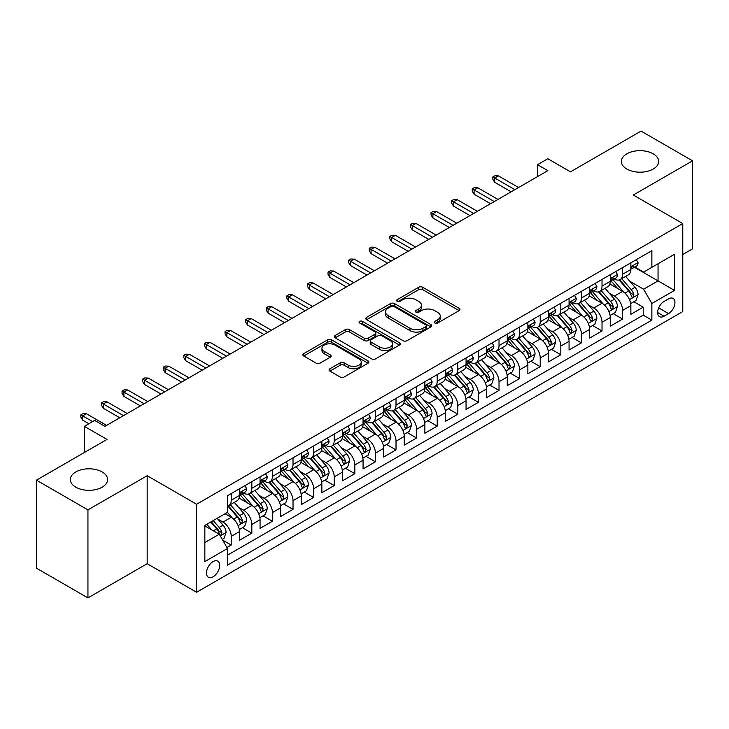 <?xml version="1.0" encoding="UTF-8"?>
<svg xmlns="http://www.w3.org/2000/svg" width="729" height="729" viewBox="0 0 729 729"><rect width="100%" height="100%" fill="white"/><g stroke="black" fill="none" stroke-linecap="round" stroke-linejoin="round"><path stroke-width="1.09" d="M434.803 323.029A2.005 1.157 0 0 0 437.637 323.029L459.115 310.627A2.861 1.649 0 0 0 459.953 309.461A2.861 1.649 0 0 0 459.115 308.285L422.72 287.272A2.861 1.649 0 0 0 418.674 287.272L397.196 299.683A2.005 1.157 0 0 0 396.603 300.494A2.005 1.157 0 0 0 397.196 301.314A2.005 1.157 0 0 0 400.021 301.314L402.809 299.71A9.149 5.285 0 0 1 415.749 299.71L418.774 301.46A9.149 5.285 0 0 1 421.462 305.196A9.149 5.285 0 0 1 418.774 308.932L415.995 310.536A2.005 1.157 0 0 0 415.412 311.356A2.005 1.157 0 0 0 415.995 312.167A2.005 1.157 0 0 0 418.829 312.167L421.608 310.563A9.149 5.285 0 0 1 434.548 310.563L437.582 312.313A9.149 5.285 0 0 1 440.261 316.049A9.149 5.285 0 0 1 437.582 319.785L434.803 321.389A2.005 1.157 0 0 0 434.22 322.209A2.005 1.157 0 0 0 434.803 323.029L434.803 321.389M102.16 471.955A18.644 10.762 0 0 0 81.848 469.622A18.644 10.762 0 0 0 70.33 479.564A18.644 10.762 0 0 0 75.798 487.172A18.644 10.762 0 0 0 96.119 489.514A18.644 10.762 0 0 0 107.628 479.564A18.644 10.762 0 0 0 102.16 471.955M653.202 153.81A18.644 10.762 0 0 0 632.881 151.477A18.644 10.762 0 0 0 621.372 161.428A18.644 10.762 0 0 0 626.84 169.037A18.644 10.762 0 0 0 647.152 171.37A18.644 10.762 0 0 0 658.67 161.428A18.644 10.762 0 0 0 653.202 153.81M213.096 576.794A9.322 5.385 120 0 0 219.183 568.574A9.322 5.385 120 0 0 217.752 561.111A9.322 5.385 120 0 0 213.096 561.567A9.322 5.385 120 0 0 207 569.786A9.322 5.385 120 0 0 208.43 577.259A9.322 5.385 120 0 0 213.096 576.794M329.909 368.756A2.861 1.649 0 0 0 329.071 369.931A2.861 1.649 0 0 0 329.909 371.097L340.124 376.993A2.861 1.649 0 0 0 344.17 376.993L368.027 363.215A2.861 1.649 0 0 0 368.865 362.049A2.861 1.649 0 0 0 368.027 360.882L331.631 339.869A2.861 1.649 0 0 0 327.585 339.869L303.729 353.638A2.861 1.649 0 0 0 302.89 354.813A2.861 1.649 0 0 0 303.729 355.98L316.058 363.097A2.861 1.649 0 0 0 320.104 363.097L330.319 357.201A2.861 1.649 0 0 0 331.157 356.034A2.861 1.649 0 0 0 330.319 354.868L324.195 351.332A7.645 4.42 0 0 1 321.963 348.216A7.645 4.42 0 0 1 326.683 344.134A7.645 4.42 0 0 1 335.021 345.09L358.978 358.923A7.645 4.42 0 0 1 361.219 362.049A7.645 4.42 0 0 1 356.499 366.131A7.645 4.42 0 0 1 348.161 365.165L344.17 362.86A2.861 1.649 0 0 0 340.124 362.86L329.909 368.756L329.909 371.097M682.763 254.485L692.55 248.844L692.55 160.827L641.055 131.092L570.497 171.834L547.834 158.749L537.537 164.699L547.834 170.641L104.94 426.347L94.642 420.396L84.345 426.347L84.345 452.509M87.945 509.89L87.945 597.908L147.176 563.708L147.176 475.7L87.945 509.89L36.45 480.156L107.008 439.423L84.345 426.347M147.176 475.7L196.611 504.24L682.763 223.566L682.763 311.575L196.611 592.258L196.611 504.24M692.55 160.827L633.328 195.026L682.763 223.566M403.009 340.68A2.861 1.649 0 0 0 407.055 340.68L430.912 326.911A2.861 1.649 0 0 0 431.75 325.745A2.861 1.649 0 0 0 430.912 324.578L394.517 303.565A2.861 1.649 0 0 0 390.471 303.565L366.614 317.334A2.861 1.649 0 0 0 365.776 318.5A2.861 1.649 0 0 0 366.614 319.666L403.009 340.68M360.436 323.457A2.005 1.157 0 0 1 362.468 323.74L362.468 321.361L399.465 342.73A2.861 1.649 0 0 1 400.303 343.897A2.861 1.649 0 0 1 399.465 345.063L375.608 358.832A2.861 1.649 0 0 1 371.562 358.832L335.167 337.828L335.167 335.486A2.861 1.649 0 0 0 334.329 336.652A2.861 1.649 0 0 0 335.167 337.828M335.167 335.486L345.382 329.59A2.861 1.649 0 0 1 349.428 329.59L364.181 338.119A2.861 1.649 0 0 0 368.227 338.119L375.007 334.201A2.861 1.649 0 0 0 375.836 333.035A2.861 1.649 0 0 0 375.007 331.868L359.634 323.002A2.005 1.157 0 0 1 359.051 322.182A2.005 1.157 0 0 1 360.281 321.115A2.005 1.157 0 0 1 362.468 321.361M87.945 597.908L36.45 568.173L36.45 480.156M226.947 547.506L231.221 545.037L222.673 540.098M217.807 519.094L222.983 522.082A11.655 6.725 60 0 1 231.221 536.353L239.458 531.596L239.458 540.28L251.824 533.145L242.447 527.732M238.41 507.202L243.577 510.191A11.655 6.725 60 0 1 251.824 524.461L260.062 519.704L260.062 528.388L272.418 521.253L263.051 515.84M259.005 495.31L264.18 498.299A11.655 6.725 60 0 1 272.418 512.569L280.656 507.812L280.656 516.496L293.022 509.361L283.645 503.949M279.608 483.418L284.775 486.407A11.655 6.725 60 0 1 293.022 500.677L301.259 495.92L301.259 504.605L313.616 497.47L304.248 492.057M300.211 471.526L305.378 474.515A11.655 6.725 60 0 1 313.616 488.785L321.863 484.029L321.863 492.704L334.219 485.569L324.842 480.165M320.806 459.635L325.981 462.614A11.655 6.725 60 0 1 334.219 476.894L342.457 472.137L342.457 480.812L354.823 473.677L345.446 468.264M341.409 447.743L346.576 450.722A11.655 6.725 60 0 1 354.823 464.993L363.06 460.236L363.06 468.92L375.417 461.785L366.049 456.372M362.003 435.842L367.179 438.831A11.655 6.725 60 0 1 375.417 453.101L383.654 448.344L383.654 457.028L396.02 449.893L386.643 444.48M382.607 423.95L387.773 426.939A11.655 6.725 60 0 1 396.02 441.209L404.258 436.452L404.258 445.137L416.614 438.001L407.247 432.589M403.201 412.058L408.377 415.047A11.655 6.725 60 0 1 416.614 429.317L424.861 424.56L424.861 433.245L437.218 426.11L427.841 420.697M423.804 400.166L428.98 403.155A11.655 6.725 60 0 1 437.218 417.425L445.455 412.669L445.455 421.353L457.821 414.218L448.444 408.805M444.408 388.275L449.574 391.263A11.655 6.725 60 0 1 457.821 405.534L466.059 400.777L466.059 409.452L478.415 402.317L469.048 396.913M465.002 376.383L470.178 379.362A11.655 6.725 60 0 1 478.415 393.642L486.653 388.885L486.653 397.56L499.019 390.425L489.642 385.012M485.605 364.491L490.772 367.471A11.655 6.725 60 0 1 499.019 381.741L507.256 376.984L507.256 385.668L519.613 378.533L510.245 373.12M506.199 352.59L511.375 355.579A11.655 6.725 60 0 1 519.613 369.849L527.86 365.092L527.86 373.777L540.216 366.641L530.84 361.229M526.803 340.698L531.979 343.687A11.655 6.725 60 0 1 540.216 357.957L548.454 353.201L548.454 361.885L560.811 354.75L551.443 349.337M547.406 328.806L552.573 331.795A11.655 6.725 60 0 1 560.811 346.065L569.057 341.309L569.057 349.993L581.414 342.858L572.046 337.445M568 316.915L573.176 319.903A11.655 6.725 60 0 1 581.414 334.174L589.652 329.417L589.652 338.101L602.017 330.966L592.641 325.553M588.604 305.023L593.77 308.012A11.655 6.725 60 0 1 602.017 322.282L610.255 317.525L610.255 326.2L622.612 319.065L622.612 310.39A11.655 6.725 -120 0 0 614.374 296.111L609.198 293.131M613.244 313.661L622.612 319.065M239.458 531.596A11.655 6.725 -120 0 0 231.221 517.326L225.042 513.763M260.062 519.704A11.655 6.725 -120 0 0 251.824 505.434L239.085 498.08M280.656 507.812A11.655 6.725 -120 0 0 272.418 493.542L259.679 486.188M301.259 495.92A11.655 6.725 -120 0 0 293.022 481.65L280.282 474.297M321.863 484.029A11.655 6.725 -120 0 0 313.616 469.758L300.877 462.396M342.457 472.137A11.655 6.725 -120 0 0 334.219 457.858L321.48 450.504M363.06 460.236A11.655 6.725 -120 0 0 354.823 445.966L342.083 438.612M383.654 448.344A11.655 6.725 -120 0 0 375.417 434.074L362.678 426.72M404.258 436.452A11.655 6.725 -120 0 0 396.02 422.182L383.281 414.828M424.861 424.56A11.655 6.725 -120 0 0 416.614 410.29L403.875 402.937M445.455 412.669A11.655 6.725 -120 0 0 437.218 398.399L424.478 391.045M466.059 400.777A11.655 6.725 -120 0 0 457.821 386.507L445.073 379.144M486.653 388.885A11.655 6.725 -120 0 0 478.415 374.606L465.676 367.252M507.256 376.984A11.655 6.725 -120 0 0 499.019 362.714L486.279 355.36M527.86 365.092A11.655 6.725 -120 0 0 519.613 350.822L506.874 343.468M548.454 353.201A11.655 6.725 -120 0 0 540.216 338.93L527.477 331.577M569.057 341.309A11.655 6.725 -120 0 0 560.811 327.039L548.071 319.685M589.652 329.417A11.655 6.725 -120 0 0 581.414 315.147L568.675 307.793M610.255 317.525A11.655 6.725 -120 0 0 602.017 303.255L589.278 295.892M668.548 298.854L664.019 301.469A9.03 5.212 120 0 0 658.123 309.424A9.03 5.212 120 0 0 659.508 316.659A9.03 5.212 120 0 0 664.019 316.213L668.548 313.598A9.03 5.212 120 0 0 674.453 305.642A9.03 5.212 120 0 0 673.067 298.407A9.03 5.212 120 0 0 668.548 298.854M204.849 542.54L219.274 534.211L227.512 548.49L227.512 565.139L651.863 320.14L651.863 303.492L643.625 289.213L629.801 281.239M227.512 548.49L204.849 561.567L204.849 525.418L227.512 512.332L227.512 495.684L651.863 250.685L651.863 267.333L674.525 254.248L674.525 290.406L651.863 303.492M243.468 493.004L243.577 493.068A11.655 6.725 60 0 0 249.409 493.642L257.647 488.886A11.655 6.725 -120 0 0 260.062 483.546L260.062 476.894M264.071 481.113L264.18 481.167A11.655 6.725 60 0 0 270.003 481.751L278.25 476.994A11.655 6.725 -120 0 0 280.656 471.654L280.656 464.993M284.674 469.212L284.775 469.276A11.655 6.725 60 0 0 290.607 469.859L298.844 465.102A11.655 6.725 -120 0 0 301.259 459.762L301.259 453.101M305.269 457.32L305.378 457.384A11.655 6.725 60 0 0 311.201 457.958L319.448 453.201A11.655 6.725 -120 0 0 321.863 447.87L321.863 441.209M325.872 445.428L325.981 445.492A11.655 6.725 60 0 0 331.804 446.066L340.042 441.309A11.655 6.725 -120 0 0 342.457 435.978L342.457 429.317M346.466 433.536L346.576 433.6A11.655 6.725 60 0 0 352.408 434.174L360.645 429.417A11.655 6.725 -120 0 0 363.06 424.087L363.06 417.425M367.07 421.644L367.179 421.708A11.655 6.725 60 0 0 373.002 422.282L381.249 417.526A11.655 6.725 -120 0 0 383.654 412.195L383.654 405.534M387.673 409.753L387.773 409.816A11.655 6.725 60 0 0 393.605 410.391L401.843 405.634A11.655 6.725 -120 0 0 404.258 400.294L404.258 393.642M408.267 397.861L408.377 397.916A11.655 6.725 60 0 0 414.2 398.499L422.446 393.742A11.655 6.725 -120 0 0 424.861 388.402L424.861 381.741M428.871 385.96L428.98 386.024A11.655 6.725 60 0 0 434.803 386.607L443.041 381.85A11.655 6.725 -120 0 0 445.455 376.51L445.455 369.849M449.465 374.068L449.574 374.132A11.655 6.725 60 0 0 455.406 374.706L463.644 369.949A11.655 6.725 -120 0 0 466.059 364.618L466.059 357.957M470.068 362.176L470.178 362.24A11.655 6.725 60 0 0 476.001 362.814L484.238 358.057A11.655 6.725 -120 0 0 486.653 352.727L486.653 346.065M490.672 350.284L490.772 350.348A11.655 6.725 60 0 0 496.604 350.922L504.842 346.166A11.655 6.725 -120 0 0 507.256 340.835L507.256 334.174M511.266 338.393L511.375 338.456A11.655 6.725 60 0 0 517.198 339.031L525.445 334.274A11.655 6.725 -120 0 0 527.86 328.943L527.86 322.282M531.869 326.501L531.979 326.565A11.655 6.725 60 0 0 537.802 327.139L546.039 322.382A11.655 6.725 -120 0 0 548.454 317.042L548.454 310.39M552.464 314.609L552.573 314.664A11.655 6.725 60 0 0 558.405 315.247L566.643 310.49A11.655 6.725 -120 0 0 569.057 305.15L569.057 298.489M573.067 302.708L573.176 302.772A11.655 6.725 60 0 0 578.999 303.355L587.237 298.598A11.655 6.725 -120 0 0 589.652 293.258L589.652 286.597M593.67 290.816L593.77 290.88A11.655 6.725 60 0 0 599.602 291.454L607.84 286.697A11.655 6.725 -120 0 0 610.255 281.367L610.255 274.705M227.512 555.152L643.215 315.147L643.215 307.173L630.858 314.308L630.858 305.633A11.655 6.725 -120 0 0 622.612 291.354L609.872 284M614.265 278.925L614.374 278.988A11.655 6.725 -120 0 0 620.197 279.562A11.655 6.725 -120 0 0 622.612 274.232L622.612 267.57M620.197 279.562L628.444 274.806A11.655 6.725 -120 0 0 630.858 269.475L630.858 262.814M231.221 493.542L231.221 500.203A11.655 6.725 60 0 1 228.806 505.534A11.655 6.725 60 0 1 227.512 506.008M228.806 505.534L237.043 500.777A11.655 6.725 -120 0 0 239.458 495.447L239.458 488.785M251.824 481.65L251.824 488.312A11.655 6.725 60 0 1 249.409 493.642M272.418 469.749L272.418 476.411A11.655 6.725 60 0 1 270.003 481.751M293.022 457.858L293.022 464.519A11.655 6.725 60 0 1 290.607 469.859M313.616 445.966L313.616 452.627A11.655 6.725 60 0 1 311.201 457.958M334.219 434.074L334.219 440.735A11.655 6.725 60 0 1 331.804 446.066M354.823 422.182L354.823 428.843A11.655 6.725 60 0 1 352.408 434.174M375.417 410.29L375.417 416.952A11.655 6.725 60 0 1 373.002 422.282M396.02 398.399L396.02 405.06A11.655 6.725 60 0 1 393.605 410.391M416.614 386.498L416.614 393.159A11.655 6.725 60 0 1 414.2 398.499M437.218 374.606L437.218 381.267A11.655 6.725 60 0 1 434.803 386.607M457.821 362.714L457.821 369.375A11.655 6.725 60 0 1 455.406 374.706M478.415 350.822L478.415 357.483A11.655 6.725 60 0 1 476.001 362.814M499.019 338.93L499.019 345.592A11.655 6.725 60 0 1 496.604 350.922M519.613 327.039L519.613 333.7A11.655 6.725 60 0 1 517.198 339.031M540.216 315.147L540.216 321.808A11.655 6.725 60 0 1 537.802 327.139M560.811 303.246L560.811 309.907A11.655 6.725 60 0 1 558.405 315.247M581.414 291.354L581.414 298.015A11.655 6.725 60 0 1 578.999 303.355M602.017 279.462L602.017 286.123A11.655 6.725 60 0 1 599.602 291.454M602.017 322.282L602.017 330.966M581.414 334.174L581.414 342.858M560.811 346.065L560.811 354.75M540.216 357.957L540.216 366.641M519.613 369.849L519.613 378.533M499.019 381.741L499.019 390.425M478.415 393.642L478.415 402.317M457.821 405.534L457.821 414.218M437.218 417.425L437.218 426.11M416.614 429.317L416.614 438.001M396.02 441.209L396.02 449.893M375.417 453.101L375.417 461.785M354.823 464.993L354.823 473.677M334.219 476.894L334.219 485.569M313.616 488.785L313.616 497.47M293.022 500.677L293.022 509.361M272.418 512.569L272.418 521.253M251.824 524.461L251.824 533.145M231.221 536.353L231.221 545.037M219.274 534.211L204.849 525.891M643.625 289.213L658.05 280.893L658.05 263.761L674.525 254.248M634.458 267.27L674.525 290.406M634.868 267.033L643.625 272.09L651.863 267.333M147.176 563.708L196.611 592.258M537.537 164.699L537.537 176.591M633.838 301.76L643.215 307.173M643.215 315.147L651.863 320.14M435.605 323.312L437.582 322.163A9.149 5.285 0 0 0 440.261 318.427L440.261 316.049M421.462 305.196L421.462 307.574A9.149 5.285 0 0 1 418.774 311.31L416.797 312.449M459.079 310.645L422.72 289.65A2.861 1.649 0 0 0 418.674 289.65L397.998 301.596M430.875 326.929L394.517 305.943A2.861 1.649 0 0 0 390.471 305.943L366.651 319.694M425.854 326.556A2.005 1.157 0 0 0 426.438 325.745A2.005 1.157 0 0 0 425.854 324.924L393.906 306.481A2.005 1.157 0 0 0 391.081 306.481L388.147 308.176A9.149 5.285 0 0 0 385.468 311.912A9.149 5.285 0 0 0 388.147 315.639L409.98 328.25A9.149 5.285 0 0 0 422.92 328.25L425.854 326.556L425.854 328.934A2.005 1.157 0 0 0 426.438 328.123L426.438 325.745M385.468 311.912L385.468 314.29A9.149 5.285 0 0 0 388.147 318.026L388.147 315.639M425.854 328.934L422.92 330.629A9.149 5.285 0 0 1 409.98 330.629L388.147 318.026M335.203 337.846L345.382 331.968L345.382 329.59M375.836 333.035L375.836 335.413A2.861 1.649 0 0 1 375.007 336.579L368.227 340.498A2.861 1.649 0 0 1 364.181 340.498L349.428 331.968A2.861 1.649 0 0 0 345.382 331.968M362.468 323.74L399.428 345.081M379.499 346.958A7.645 4.42 0 0 0 387.837 347.915A7.645 4.42 0 0 0 392.557 343.833A7.645 4.42 0 0 0 390.316 340.716L381.878 335.841A2.861 1.649 0 0 0 377.832 335.841L371.061 339.75A2.861 1.649 0 0 0 370.223 340.917A2.861 1.649 0 0 0 371.061 342.083L379.499 346.958L379.499 349.337A7.645 4.42 0 0 0 387.837 350.294A7.645 4.42 0 0 0 392.557 346.211L392.557 343.833M370.223 340.917L370.223 343.295A2.861 1.649 0 0 0 371.061 344.462L371.061 342.083M379.499 349.337L371.061 344.462M361.219 362.049L361.219 364.427A7.645 4.42 0 0 1 356.499 368.51A7.645 4.42 0 0 1 348.161 367.553L344.17 365.247A2.861 1.649 0 0 0 340.124 365.247L329.945 371.116M321.963 348.216L321.963 350.594A7.645 4.42 0 0 0 324.195 353.711L324.195 351.332M330.283 357.228L324.195 353.711M368.027 360.882L368.027 363.215L331.631 342.247A2.861 1.649 0 0 0 327.585 342.247L303.765 355.998M630.685 303.592L636.007 300.512L638.066 294.571A7.718 4.456 -120 0 0 635.059 287.317L625.646 276.419M623.76 292.11L612.998 279.654M617.636 288.484L611.394 281.257A18.498 10.68 -120 0 0 610.82 280.61M619.149 279.982L628.671 291.008A7.718 4.456 60 0 1 631.423 296.32L631.988 297.241L633.027 297.095L633.893 294.899A7.718 4.456 -120 0 0 631.141 289.577L621.728 278.678M619.714 279.808L629.938 291.646A3.937 2.269 60 0 1 630.931 293.186L633.893 294.899M636.317 259.661L638.066 262.695A7.718 4.456 60 0 1 636.463 266.112L632.553 268.372A7.718 4.456 -120 0 0 633.893 266.595L633.729 265.903M631.114 268.728L631.141 268.728A7.718 4.456 -120 0 0 632.553 268.372M632.9 266.012L633.893 266.595C633.41 265.429 632.59 265.903 631.423 268.017A7.718 4.456 60 0 1 630.858 269.119M514.874 189.668L494.69 178.013L494.69 182.296L492.84 179.325L492.84 176.947L494.69 178.013L498.399 175.871L518.583 187.526M494.69 182.296L511.166 191.809M492.84 176.947L494.9 175.753L498.399 175.871M610.082 315.484L615.404 312.413L617.463 306.462A7.718 4.456 -120 0 0 614.456 299.209L605.043 288.32M603.156 304.002L592.404 291.545M597.042 300.375L590.791 293.149A18.498 10.68 -120 0 0 590.217 292.502M598.555 291.873L608.068 302.899A7.718 4.456 60 0 1 610.82 308.221L611.385 309.132L612.424 308.987L613.299 306.791A7.718 4.456 -120 0 0 610.547 301.469L601.133 290.579M599.11 291.7L609.344 303.537A3.937 2.269 60 0 1 610.328 305.077L613.299 306.791M589.479 327.376L594.8 324.305L596.86 318.354A7.718 4.456 -120 0 0 593.862 311.11L584.448 300.211M582.562 315.894L571.8 303.446M576.439 312.267L570.196 305.041A18.498 10.68 -120 0 0 569.622 304.394M577.951 303.774L587.474 314.791A7.718 4.456 60 0 1 590.226 320.113L590.782 321.024L591.83 320.878L592.695 318.682A7.718 4.456 -120 0 0 589.943 313.37L580.53 302.471M578.507 303.592L588.74 315.438A3.937 2.269 60 0 1 589.734 316.969L592.695 318.682M568.884 339.267L574.206 336.197L576.265 330.246A7.718 4.456 -120 0 0 573.258 323.002L563.845 312.103M561.959 327.786L551.206 315.338M555.835 324.159L549.593 316.933A18.498 10.68 -120 0 0 549.019 316.295M557.348 315.666L566.87 326.683A7.718 4.456 60 0 1 569.622 332.005L570.187 332.916L571.226 332.77L572.092 330.574A7.718 4.456 -120 0 0 569.34 325.262L559.936 314.363M557.913 315.484L568.137 327.33A3.937 2.269 60 0 1 569.13 328.861L572.092 330.574M548.281 351.159L553.603 348.088L555.662 342.138A7.718 4.456 -120 0 0 552.655 334.893L543.242 323.995M541.365 339.687L530.603 327.23M535.241 336.06L528.999 328.825A18.498 10.68 -120 0 0 528.425 328.187M536.754 327.558L546.276 338.575A7.718 4.456 60 0 1 549.028 343.897L549.584 344.808L550.632 344.662L551.498 342.466A7.718 4.456 -120 0 0 548.746 337.153L539.332 326.255M537.309 327.376L547.543 339.222A3.937 2.269 60 0 1 548.536 340.762L551.498 342.466M615.713 271.553L617.463 274.587A7.718 4.456 60 0 1 615.868 278.004L611.95 280.264A7.718 4.456 -120 0 0 613.299 278.487L613.135 277.804M610.51 280.629L610.547 280.629A7.718 4.456 -120 0 0 611.95 280.264M612.296 277.913L613.299 278.487C612.807 277.321 611.986 277.795 610.82 279.909A7.718 4.456 60 0 1 610.255 281.011M494.28 201.559L474.087 189.905L474.087 194.187L472.237 191.217L472.237 188.838L474.087 189.905L477.796 187.772L497.989 199.427M474.087 194.187L490.571 203.701M472.237 188.838L474.297 187.645L477.796 187.772M595.11 283.444L596.86 286.479A7.718 4.456 60 0 1 595.265 289.896L591.356 292.156A7.718 4.456 -120 0 0 592.695 290.379L592.531 289.695M589.916 292.52L589.943 292.52A7.718 4.456 -120 0 0 591.356 292.156M591.702 289.805L592.695 290.379C592.212 289.213 591.383 289.686 590.226 291.8A7.718 4.456 60 0 1 589.652 292.903M473.677 213.46L453.493 201.805L453.493 206.079L451.634 203.109L451.634 200.73L453.493 201.805L457.201 199.664L477.386 211.319M453.493 206.079L469.968 215.602M451.634 200.73L453.693 199.546L457.201 199.664M574.516 295.345L576.265 298.371A7.718 4.456 60 0 1 574.662 301.788L570.752 304.048A7.718 4.456 -120 0 0 572.092 302.271L571.937 301.587M569.313 304.412L569.34 304.412A7.718 4.456 -120 0 0 570.752 304.048M571.099 301.697L572.092 302.271C571.609 301.104 570.789 301.587 569.622 303.701A7.718 4.456 60 0 1 569.057 304.795M453.083 225.352L432.889 213.697L432.889 217.98L431.039 215L431.039 212.622L432.889 213.697L436.598 211.556L456.782 223.211M432.889 217.98L449.374 227.494M431.039 212.622L433.099 211.437L436.598 211.556M553.912 307.237L555.662 310.262A7.718 4.456 60 0 1 554.067 313.68L550.149 315.939A7.718 4.456 -120 0 0 551.498 314.163L551.334 313.479M548.709 316.304L548.746 316.304A7.718 4.456 -120 0 0 550.149 315.939M550.495 313.588L551.498 314.163C551.015 313.005 550.185 313.479 549.028 315.593A7.718 4.456 60 0 1 548.454 316.687M432.479 237.244L412.295 225.589L412.295 229.872L410.436 226.892L410.436 224.514L412.295 225.589L415.995 223.448L436.188 235.102M412.295 229.872L428.77 239.385M410.436 224.514L412.496 223.329L415.995 223.448M527.687 363.051L533.008 359.98L535.068 354.03A7.718 4.456 -120 0 0 532.061 346.785L522.647 335.887M520.761 351.578L509.999 339.122M514.638 347.952L508.395 340.725A18.498 10.68 -120 0 0 507.821 340.079M516.15 339.45L525.673 350.476A7.718 4.456 60 0 1 528.425 355.788L528.99 356.709L530.029 356.554L530.894 354.367A7.718 4.456 -120 0 0 528.142 349.045L518.729 338.147M516.715 339.267L526.939 351.114A3.937 2.269 60 0 1 527.933 352.654L530.894 354.367M533.318 319.129L535.068 322.163A7.718 4.456 60 0 1 533.464 325.571L529.555 327.831A7.718 4.456 -120 0 0 530.894 326.054L530.73 325.371M528.115 328.196L528.142 328.196A7.718 4.456 -120 0 0 529.555 327.831M529.901 325.48L530.894 326.054C530.411 324.897 529.591 325.371 528.425 327.485A7.718 4.456 60 0 1 527.86 328.579M411.876 249.136L391.692 237.481L391.692 241.764L389.842 238.793L389.842 236.415L391.692 237.481L395.4 235.339L415.585 246.994M391.692 241.764L408.167 251.277M389.842 236.415L391.901 235.221L395.4 235.339M507.083 374.943L512.405 371.872L514.464 365.931A7.718 4.456 -120 0 0 511.457 358.677L502.044 347.779M500.158 363.47L489.405 351.013M494.043 359.844L487.792 352.617A18.498 10.68 -120 0 0 487.218 351.97M495.556 351.342L505.069 362.368A7.718 4.456 60 0 1 507.821 367.68L508.386 368.601L509.434 368.455L510.3 366.259A7.718 4.456 -120 0 0 507.548 360.937L498.135 350.038M496.112 351.159L506.345 363.006A3.937 2.269 60 0 1 507.329 364.546L510.3 366.259M486.48 386.844L491.802 383.764L493.861 377.822A7.718 4.456 -120 0 0 490.863 370.569L481.45 359.67M479.564 375.362L468.802 362.905M473.44 371.735L467.198 364.509A18.498 10.68 -120 0 0 466.624 363.862M474.953 363.233L484.475 374.259A7.718 4.456 60 0 1 487.227 379.572L487.783 380.492L488.831 380.347L489.697 378.151A7.718 4.456 -120 0 0 486.945 372.829L477.531 361.93M475.508 363.06L485.742 374.897A3.937 2.269 60 0 1 486.735 376.437L489.697 378.151M465.886 398.736L471.207 395.665L473.267 389.714A7.718 4.456 -120 0 0 470.26 382.461L460.846 371.571M458.96 387.254L448.207 374.797M452.837 383.627L446.595 376.401A18.498 10.68 -120 0 0 446.02 375.754M454.349 375.125L463.872 386.151A7.718 4.456 60 0 1 466.624 391.473L467.189 392.384L468.228 392.238L469.093 390.042A7.718 4.456 -120 0 0 466.341 384.721L456.937 373.831M454.914 374.952L465.138 386.789A3.937 2.269 60 0 1 466.132 388.329L469.093 390.042M445.282 410.627L450.604 407.557L452.663 401.606A7.718 4.456 -120 0 0 449.656 394.362L440.243 383.463M438.366 399.146L427.604 386.698M432.242 395.519L426 388.293A18.498 10.68 -120 0 0 425.426 387.646M433.755 387.026L443.278 398.043A7.718 4.456 60 0 1 446.03 403.365L446.585 404.276L447.633 404.13L448.499 401.934A7.718 4.456 -120 0 0 445.747 396.622L436.334 385.723M434.311 386.844L444.544 398.69A3.937 2.269 60 0 1 445.537 400.221L448.499 401.934M424.688 422.519L430.01 419.448L432.069 413.498A7.718 4.456 -120 0 0 429.062 406.253L419.649 395.355M417.763 411.038L407.001 398.59M411.639 407.42L405.397 400.185A18.498 10.68 -120 0 0 404.823 399.547M413.152 398.918L422.674 409.935A7.718 4.456 60 0 1 425.426 415.257L425.991 416.168L427.03 416.022L427.896 413.826A7.718 4.456 -120 0 0 425.144 408.513L415.73 397.615M413.717 398.736L423.941 410.582A3.937 2.269 60 0 1 424.934 412.113L427.896 413.826M512.715 331.021L514.464 334.055A7.718 4.456 60 0 1 512.87 337.472L508.951 339.732A7.718 4.456 -120 0 0 510.3 337.946L510.136 337.263M507.512 340.088L507.548 340.088A7.718 4.456 -120 0 0 508.951 339.732M509.298 337.372L510.3 337.946C509.808 336.789 508.988 337.263 507.821 339.377A7.718 4.456 60 0 1 507.256 340.479M391.282 261.028L371.088 249.373L371.088 253.656L369.238 250.685L369.238 248.307L371.088 249.373L374.797 247.231L394.99 258.886M371.088 253.656L387.573 263.169M369.238 248.307L371.298 247.113L374.797 247.231M492.111 342.912L493.861 345.947A7.718 4.456 60 0 1 492.266 349.364L488.357 351.624A7.718 4.456 -120 0 0 489.697 349.847L489.533 349.155M486.917 351.979L486.945 351.979A7.718 4.456 -120 0 0 488.357 351.624M488.703 349.264L489.697 349.847C489.214 348.681 488.384 349.155 487.227 351.269A7.718 4.456 60 0 1 486.653 352.371M370.678 272.919L350.494 261.264L350.494 265.547L348.635 262.577L348.635 260.198L350.494 261.264L354.203 259.123L374.387 270.778M350.494 265.547L366.969 275.061M348.635 260.198L350.695 259.005L354.203 259.123M471.517 354.804L473.267 357.839A7.718 4.456 60 0 1 471.663 361.256L467.754 363.516A7.718 4.456 -120 0 0 469.093 361.739L468.938 361.055M466.314 363.88L466.341 363.88A7.718 4.456 -120 0 0 467.754 363.516M468.1 361.165L469.093 361.739C468.61 360.573 467.79 361.046 466.624 363.16A7.718 4.456 60 0 1 466.059 364.263M350.084 284.811L329.891 273.156L329.891 277.439L328.041 274.469L328.041 272.09L329.891 273.156L333.6 271.024L353.784 282.679M329.891 277.439L346.375 286.953M328.041 272.09L330.1 270.896L333.6 271.024M450.914 366.696L452.663 369.731A7.718 4.456 60 0 1 451.069 373.148L447.15 375.408A7.718 4.456 -120 0 0 448.499 373.631L448.335 372.947M445.711 375.772L445.747 375.772A7.718 4.456 -120 0 0 447.15 375.408M447.506 373.057L448.499 373.631C448.016 372.464 447.187 372.938 446.03 375.052A7.718 4.456 60 0 1 445.455 376.155M329.481 296.712L309.296 285.057L309.296 289.331L307.438 286.36L307.438 283.982L309.296 285.057L313.005 282.916L333.189 294.571M309.296 289.331L325.772 298.854M307.438 283.982L309.497 282.797L313.005 282.916M430.32 378.597L432.069 381.622A7.718 4.456 60 0 1 430.465 385.04L426.556 387.299A7.718 4.456 -120 0 0 427.896 385.523L427.732 384.839M425.116 387.664L425.144 387.664A7.718 4.456 -120 0 0 426.556 387.299M426.902 384.948L427.896 385.523C427.413 384.356 426.593 384.839 425.426 386.953A7.718 4.456 60 0 1 424.861 388.047M308.877 308.604L288.693 296.949L288.693 301.232L286.843 298.252L286.843 295.874L288.693 296.949L292.402 294.808L312.586 306.462M288.693 301.232L305.169 310.745M286.843 295.874L288.903 294.689L292.402 294.808M404.085 434.411L409.406 431.34L411.466 425.39A7.718 4.456 -120 0 0 408.459 418.145L399.045 407.247M397.159 422.938L386.406 410.482M391.045 419.312L384.794 412.076A18.498 10.68 -120 0 0 384.229 411.438M392.557 410.81L402.071 421.827A7.718 4.456 60 0 1 404.823 427.148L405.388 428.06L406.436 427.914L407.301 425.718A7.718 4.456 -120 0 0 404.549 420.405L395.136 409.507M393.113 410.627L403.347 422.474A3.937 2.269 60 0 1 404.331 424.014L407.301 425.718M409.716 390.489L411.466 393.514A7.718 4.456 60 0 1 409.871 396.931L405.953 399.191A7.718 4.456 -120 0 0 407.301 397.414L407.137 396.731M404.513 399.556L404.549 399.556A7.718 4.456 -120 0 0 405.953 399.191M406.299 396.84L407.301 397.414C406.809 396.257 405.989 396.731 404.823 398.845A7.718 4.456 60 0 1 404.258 399.939M288.283 320.496L268.09 308.841L268.09 313.124L266.24 310.144L266.24 307.766L268.09 308.841L271.799 306.699L291.992 318.354M268.09 313.124L284.574 322.637M266.24 307.766L268.299 306.581L271.799 306.699M383.481 446.303L388.812 443.232L390.862 437.282A7.718 4.456 -120 0 0 387.864 430.037L378.451 419.139M376.565 434.83L365.803 422.373M370.441 431.204L364.199 423.977A18.498 10.68 -120 0 0 363.625 423.33M371.954 422.702L381.477 433.728A7.718 4.456 60 0 1 384.229 439.04L384.784 439.961L385.832 439.815L386.698 437.619A7.718 4.456 -120 0 0 383.946 432.297L374.533 421.398M372.519 422.519L382.743 434.366A3.937 2.269 60 0 1 383.736 435.906L386.698 437.619M389.113 402.381L390.862 405.415A7.718 4.456 60 0 1 389.268 408.823L385.359 411.083A7.718 4.456 -120 0 0 386.698 409.306L386.534 408.623M383.919 411.448L383.946 411.448A7.718 4.456 -120 0 0 385.359 411.083M385.705 408.732L386.698 409.306C386.215 408.149 385.386 408.623 384.229 410.737A7.718 4.456 60 0 1 383.654 411.83M267.68 332.388L247.496 320.733L247.496 325.016L245.637 322.045L245.637 319.666L247.496 320.733L251.204 318.591L271.388 330.246M247.496 325.016L263.971 334.529M245.637 319.666L247.696 318.473L251.204 318.591M362.887 458.195L368.209 455.124L370.268 449.182A7.718 4.456 -120 0 0 367.261 441.929L357.848 431.03M355.962 446.722L345.209 434.265M349.838 443.095L343.596 435.869A18.498 10.68 -120 0 0 343.022 435.222M351.351 434.593L360.873 445.619A7.718 4.456 60 0 1 363.625 450.932L364.19 451.852L365.229 451.707L366.104 449.511A7.718 4.456 -120 0 0 363.343 444.189L353.939 433.29M351.916 434.411L362.14 446.257A3.937 2.269 60 0 1 363.133 447.797L366.104 449.511M368.519 414.272L370.268 417.307A7.718 4.456 60 0 1 368.674 420.724L364.755 422.984A7.718 4.456 -120 0 0 366.104 421.198L365.94 420.515M363.315 423.339L363.343 423.339A7.718 4.456 -120 0 0 364.755 422.984M365.101 420.624L366.104 421.198C365.612 420.041 364.792 420.515 363.625 422.629A7.718 4.456 60 0 1 363.06 423.731M247.085 344.279L226.892 332.624L226.892 336.907L225.042 333.937L225.042 331.558L226.892 332.624L230.601 330.483L250.785 342.138M226.892 336.907L243.377 346.421M225.042 331.558L227.102 330.365L230.601 330.483M342.284 470.096L347.605 467.016L349.665 461.074A7.718 4.456 -120 0 0 346.658 453.821L337.245 442.922M335.367 458.614L324.605 446.157M329.244 454.987L323.002 447.761A18.498 10.68 -120 0 0 322.428 447.114M330.756 446.485L340.279 457.511A7.718 4.456 60 0 1 343.031 462.824L343.587 463.744L344.635 463.598L345.5 461.402A7.718 4.456 -120 0 0 342.748 456.081L333.335 445.182M331.312 446.312L341.546 458.149A3.937 2.269 60 0 1 342.539 459.689L345.5 461.402M347.915 426.164L349.665 429.199A7.718 4.456 60 0 1 348.07 432.616L344.152 434.876A7.718 4.456 -120 0 0 345.5 433.099L345.336 432.406M342.712 435.231L342.748 435.231A7.718 4.456 -120 0 0 344.152 434.876M344.507 432.516L345.5 433.099C345.017 431.933 344.188 432.406 343.031 434.52A7.718 4.456 60 0 1 342.457 435.623M226.482 356.171L206.298 344.516L206.298 348.799L204.439 345.828L204.439 343.45L206.298 344.516L210.007 342.375L230.191 354.03M206.298 348.799L222.773 358.313M204.439 343.45L206.498 342.256L210.007 342.375M321.689 481.987L327.011 478.917L329.071 472.966A7.718 4.456 -120 0 0 326.063 465.713L316.65 454.823M314.764 470.506L304.002 458.049M308.64 466.879L302.398 459.653A18.498 10.68 -120 0 0 301.824 459.006M310.153 458.377L319.676 469.403A7.718 4.456 60 0 1 322.428 474.725L322.993 475.636L324.031 475.49L324.897 473.294A7.718 4.456 -120 0 0 322.145 467.972L312.732 457.083M310.718 458.204L320.942 470.041A3.937 2.269 60 0 1 321.936 471.581L324.897 473.294M327.321 438.056L329.071 441.091A7.718 4.456 60 0 1 327.467 444.508L323.558 446.768A7.718 4.456 -120 0 0 324.897 444.991L324.733 444.307M322.118 447.132L322.145 447.132A7.718 4.456 -120 0 0 323.558 446.768M323.904 444.417L324.897 444.991C324.414 443.824 323.594 444.298 322.428 446.412A7.718 4.456 60 0 1 321.863 447.515M205.879 368.063L185.695 356.408L185.695 360.691L183.845 357.72L183.845 355.342L185.695 356.408L189.403 354.276L209.588 365.931M185.695 360.691L202.17 370.204M183.845 355.342L185.904 354.148L189.403 354.276M301.086 493.879L306.408 490.808L308.467 484.858A7.718 4.456 -120 0 0 305.46 477.613L296.047 466.715M294.161 482.398L283.408 469.95M288.046 478.771L281.795 471.545A18.498 10.68 -120 0 0 281.23 470.898M289.559 470.278L299.072 481.295A7.718 4.456 60 0 1 301.824 486.617L302.389 487.528L303.437 487.382L304.303 485.186A7.718 4.456 -120 0 0 301.551 479.873L292.138 468.975M290.115 470.096L300.348 481.942A3.937 2.269 60 0 1 301.332 483.473L304.303 485.186M306.718 449.948L308.467 452.982A7.718 4.456 60 0 1 306.873 456.4L302.954 458.659A7.718 4.456 -120 0 0 304.303 456.883L304.139 456.199M301.514 459.024L301.551 459.024A7.718 4.456 -120 0 0 302.954 458.659M303.3 456.308L304.303 456.883C303.811 455.716 302.991 456.19 301.824 458.304A7.718 4.456 60 0 1 301.259 459.407M185.284 379.964L165.091 368.309L165.091 372.583L163.241 369.612L163.241 367.234L165.091 368.309L168.8 366.168L188.993 377.822M165.091 372.583L181.576 382.105M163.241 367.234L165.301 366.049L168.8 366.168M280.483 505.771L285.814 502.7L287.864 496.75A7.718 4.456 -120 0 0 284.866 489.505L275.453 478.607M273.566 494.289L262.804 481.842M267.443 490.672L261.201 483.436A18.498 10.68 -120 0 0 260.627 482.798M268.955 482.17L278.478 493.187A7.718 4.456 60 0 1 281.23 498.508L281.786 499.42L282.834 499.274L283.699 497.078A7.718 4.456 -120 0 0 280.947 491.765L271.534 480.867M269.52 481.987L279.745 493.834A3.937 2.269 60 0 1 280.738 495.365L283.699 497.078M259.888 517.663L265.21 514.592L267.27 508.642A7.718 4.456 -120 0 0 264.262 501.397L254.849 490.499M252.963 506.19L242.21 493.733M246.839 502.563L240.597 495.328A18.498 10.68 -120 0 0 240.023 494.69M248.352 494.062L257.875 505.079A7.718 4.456 60 0 1 260.627 510.4L261.192 511.311L262.23 511.166L263.105 508.97A7.718 4.456 -120 0 0 260.344 503.657L250.94 492.758M248.917 493.879L259.141 505.726A3.937 2.269 60 0 1 260.135 507.266L263.105 508.97M239.285 529.555L244.607 526.484L246.666 520.533A7.718 4.456 -120 0 0 243.659 513.289L234.255 502.39M232.369 518.082L227.439 512.378M226.245 514.455L225.443 513.526M227.758 505.953L237.28 516.979A7.718 4.456 60 0 1 240.032 522.292L240.588 523.212L241.636 523.067L242.502 520.87A7.718 4.456 -120 0 0 239.75 515.549L230.337 504.65M228.314 505.771L238.547 517.617A3.937 2.269 60 0 1 239.54 519.157L242.502 520.87M222.263 539.387L224.013 538.376L226.072 532.434A7.718 4.456 -120 0 0 223.065 525.181L217.133 518.319M211.61 529.792L206.836 524.269M205.642 526.347L204.849 525.427M210.754 522.01L216.677 528.871A7.718 4.456 60 0 1 219.429 534.184L219.994 535.104L221.033 534.958L221.898 532.762A7.718 4.456 -120 0 0 219.147 527.441L213.223 520.579M211.228 521.736L217.944 529.509A3.937 2.269 60 0 1 218.937 531.049L221.898 532.762M286.114 461.849L287.864 464.874A7.718 4.456 60 0 1 286.269 468.291L282.36 470.551A7.718 4.456 -120 0 0 283.699 468.774L283.535 468.091M280.92 470.916L280.947 470.916A7.718 4.456 -120 0 0 282.36 470.551M282.706 468.2L283.699 468.774C283.216 467.608 282.387 468.091 281.23 470.205A7.718 4.456 60 0 1 280.656 471.299M164.681 391.856L144.497 380.201L144.497 384.484L142.638 381.504L142.638 379.126L144.497 380.201L148.206 378.059L168.39 389.714M144.497 384.484L160.972 393.997M142.638 379.126L144.697 377.941L148.206 378.059M265.52 473.741L267.27 476.766A7.718 4.456 60 0 1 265.675 480.183L261.757 482.443A7.718 4.456 -120 0 0 263.105 480.666L262.941 479.983M260.317 482.808L260.344 482.808A7.718 4.456 -120 0 0 261.757 482.443M262.103 480.092L263.105 480.666C262.613 479.509 261.793 479.983 260.627 482.097A7.718 4.456 60 0 1 260.062 483.19M144.087 403.748L123.894 392.093L123.894 396.376L122.044 393.396L122.044 391.017L123.894 392.093L127.602 389.951L147.787 401.606M123.894 396.376L140.378 405.889M122.044 391.017L124.103 389.833L127.602 389.951M244.917 485.632L246.666 488.667A7.718 4.456 60 0 1 245.072 492.075L241.153 494.335A7.718 4.456 -120 0 0 242.502 492.558L242.338 491.875M239.713 494.699L239.75 494.699A7.718 4.456 -120 0 0 241.153 494.335M241.509 491.984L242.502 492.558C242.019 491.401 241.19 491.875 240.032 493.989A7.718 4.456 60 0 1 239.458 495.082M123.483 415.639L103.299 403.984L103.299 408.267L101.44 405.297L101.44 402.918L103.299 403.984L107.008 401.843L127.192 413.498M103.299 408.267L119.775 417.781M101.44 402.918L103.5 401.725L107.008 401.843M92.583 421.59L82.696 415.876L82.696 420.159L80.846 417.188L80.846 414.81L82.696 415.876L86.405 413.735L106.589 425.39M82.696 420.159L88.874 423.731M80.846 414.81L82.906 413.616L86.405 413.735M222.983 522.082L231.221 517.326M243.577 510.191L251.824 505.434M264.18 498.299L272.418 493.542M284.775 486.407L293.022 481.65M305.378 474.515L313.616 469.758M325.981 462.614L334.219 457.858M346.576 450.722L354.823 445.966M367.179 438.831L375.417 434.074M387.773 426.939L396.02 422.182M408.377 415.047L416.614 410.29M428.98 403.155L437.218 398.399M449.574 391.263L457.821 386.507M470.178 379.362L478.415 374.606M490.772 367.471L499.019 362.714M511.375 355.579L519.613 350.822M531.979 343.687L540.216 338.93M552.573 331.795L560.811 327.039M573.176 319.903L581.414 315.147M593.77 308.012L602.017 303.255M614.374 296.111L622.612 291.354M622.612 274.232L630.858 269.475M231.221 500.203L239.458 495.447M251.824 488.312L260.062 483.546M272.418 476.411L280.656 471.654M293.022 464.519L301.259 459.762M313.616 452.627L321.863 447.87M334.219 440.735L342.457 435.978M354.823 428.843L363.06 424.087M375.417 416.952L383.654 412.195M396.02 405.06L404.258 400.294M416.614 393.159L424.861 388.402M437.218 381.267L445.455 376.51M457.821 369.375L466.059 364.618M478.415 357.483L486.653 352.727M499.019 345.592L507.256 340.835M519.613 333.7L527.86 328.943M540.216 321.808L548.454 317.042M560.811 309.907L569.057 305.15M581.414 298.015L589.652 293.258M602.017 286.123L610.255 281.367M622.612 310.39L630.858 305.633M658.67 307.893L668.548 313.598M657.631 312.531L664.019 316.213M437.582 322.163L437.582 319.785M415.995 312.167L415.995 310.536M418.774 311.31L418.774 308.932M397.196 301.314L397.196 299.683M418.674 289.65L418.674 287.272M422.72 289.65L422.72 287.272M459.115 310.627L459.115 308.285M366.614 319.666L366.614 317.334M390.471 305.943L390.471 303.565M394.517 305.943L394.517 303.565M430.912 326.911L430.912 324.578M409.98 330.629L409.98 328.25M422.92 330.629L422.92 328.25M349.428 331.968L349.428 329.59M364.181 340.498L364.181 338.119M368.227 340.498L368.227 338.119M375.007 336.579L375.007 334.201M399.465 345.063L399.465 342.73M340.124 365.247L340.124 362.86M344.17 365.247L344.17 362.86M348.161 367.553L348.161 365.165M330.319 357.201L330.319 354.868M303.729 355.98L303.729 353.638M327.585 342.247L327.585 339.869M331.631 342.247L331.631 339.869M629.501 299.628L638.012 294.716M631.141 289.577L635.059 287.317M624.99 293.131L628.671 291.008M638.012 262.604L630.858 266.741M608.906 311.52L617.408 306.608M610.547 301.469L614.456 299.209M604.387 305.023L608.068 302.899M588.303 323.412L596.814 318.5M589.943 313.37L593.862 311.11M583.792 316.915L587.474 314.791M567.709 335.313L576.211 330.401M569.34 325.262L573.258 323.002M563.189 328.815L566.87 326.683M547.105 347.204L555.616 342.293M548.746 337.153L552.655 334.893M542.586 340.707L546.276 338.575M617.408 274.496L610.255 278.633M596.814 286.388L589.652 290.525M576.211 298.289L569.057 302.417M555.616 310.18L548.454 314.308M526.502 359.096L535.013 354.185M528.142 349.045L532.061 346.785M521.991 352.599L525.673 350.476M535.013 322.072L527.86 326.2M505.908 370.988L514.41 366.076M507.548 360.937L511.457 358.677M501.388 364.491L505.069 362.368M485.304 382.88L493.815 377.968M486.945 372.829L490.863 370.569M480.794 376.383L484.475 374.259M464.71 394.772L473.212 389.86M466.341 384.721L470.26 382.461M460.19 388.275L463.872 386.151M444.107 406.664L452.618 401.752M445.747 396.622L449.656 394.362M439.596 400.166L443.278 398.043M423.503 418.564L432.015 413.653M425.144 408.513L429.062 406.253M418.993 412.067L422.674 409.935M514.41 333.964L507.256 338.101M493.815 345.856L486.653 349.993M473.212 357.748L466.059 361.885M452.618 369.639L445.455 373.777M432.015 381.54L424.861 385.668M402.909 430.456L411.42 425.545M404.549 420.405L408.459 418.145M398.389 423.959L402.071 421.827M411.42 393.432L404.258 397.56M382.306 442.348L390.817 437.436M383.946 432.297L387.864 430.037M377.795 435.851L381.477 433.728M390.817 405.324L383.654 409.452M361.712 454.24L370.214 449.328M363.343 444.189L367.261 441.929M357.192 447.743L360.873 445.619M370.214 417.216L363.06 421.353M341.108 466.132L349.619 461.22M342.748 456.081L346.658 453.821M336.598 459.635L340.279 457.511M349.619 429.108L342.457 433.245M320.505 478.024L329.016 473.112M322.145 467.972L326.063 465.713M315.994 471.526L319.676 469.403M329.016 440.999L321.863 445.137M299.911 489.915L308.422 485.004M301.551 479.873L305.46 477.613M295.391 483.418L299.072 481.295M308.422 452.891L301.259 457.028M279.307 501.816L287.818 496.905M280.947 491.765L284.866 489.505M274.797 495.319L278.478 493.187M258.713 513.708L267.215 508.796M260.344 503.657L264.262 501.397M254.193 507.211L257.875 505.079M238.11 525.6L246.621 520.688M239.75 515.549L243.659 513.289M233.599 519.103L237.28 516.979M220.249 535.906L226.017 532.58M219.147 527.441L223.065 525.181M213.342 530.794L216.677 528.871M287.818 464.792L280.656 468.92M267.215 476.684L260.062 480.812M246.621 488.576L239.458 492.704"/></g></svg>
